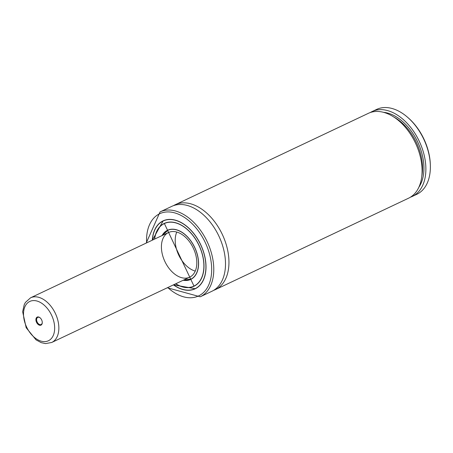 <?xml version="1.0" encoding="UTF-8"?>
<svg xmlns="http://www.w3.org/2000/svg" width="453" height="453" viewBox="0 0 453 453"><rect width="100%" height="100%" fill="white"/><g stroke="black" fill="none" stroke-linecap="round" stroke-linejoin="round"><path stroke-width="0.68" d="M370.322 112.531A46.953 29.847 64.7 0 1 372.168 111.529L376.653 109.405A46.953 29.847 64.7 0 1 407.553 117.253L408.249 117.854A45.476 28.907 64.7 0 1 430.322 164.496L430.35 165.413A46.953 29.847 64.7 0 1 416.822 194.292L412.338 196.409A46.953 29.847 64.7 0 1 410.395 197.202M407.553 117.253A46.953 29.847 64.7 0 1 430.35 165.413M372.168 111.529A46.953 29.847 64.7 0 1 419.235 141.2A46.953 29.847 64.7 0 1 412.338 196.409M173.55 205.628A46.953 29.847 64.7 0 1 175.237 204.728L368.374 113.324A46.953 29.847 64.7 0 1 415.441 142.995A46.953 29.847 64.7 0 1 408.544 198.21L215.407 289.614A46.953 29.847 64.7 0 1 213.646 290.345M175.237 204.728A46.953 29.847 64.7 0 1 222.304 234.399A46.953 29.847 64.7 0 1 215.407 289.614M200.232 296.794A46.953 29.847 64.7 0 0 207.129 241.585A46.953 29.847 64.7 0 0 160.062 211.908L171.789 206.358A46.953 29.847 64.7 0 1 218.856 236.036A46.953 29.847 64.7 0 1 211.959 291.245L200.232 296.794L167.344 287.757M152.287 240.198A37.565 23.879 64.7 0 1 163.046 220.888A37.565 23.879 64.7 0 1 200.696 244.626A37.565 23.879 64.7 0 1 195.181 288.793A37.565 23.879 64.7 0 1 173.431 284.875M163.335 220.804A37.565 23.879 64.7 0 1 163.743 220.577M195.866 288.453A37.565 23.879 64.7 0 1 195.436 288.623M164.632 223.42A34.649 22.027 64.7 0 1 165.022 223.199M194.648 285.798A34.649 22.027 64.7 0 1 194.229 285.968M154.626 239.088A34.598 21.993 64.7 0 1 164.314 223.567A34.598 21.993 64.7 0 1 198.992 245.435A34.598 21.993 64.7 0 1 193.912 286.115A34.598 21.993 64.7 0 1 175.77 283.765M162.032 235.583A27.186 17.282 64.7 0 1 167.485 230.271A27.186 17.282 64.7 0 1 194.733 247.451A27.186 17.282 64.7 0 1 190.741 279.416A27.186 17.282 64.7 0 1 183.176 280.26M166.177 264.008A24.711 15.708 64.7 0 1 168.539 232.502A24.711 15.708 64.7 0 1 193.312 248.119A24.711 15.708 64.7 0 1 189.682 277.179A24.711 15.708 64.7 0 1 166.177 264.008M195.254 271.104A24.711 15.708 64.7 0 1 179.971 257.48A24.711 15.708 64.7 0 1 176.772 232.049M36.382 317.813A4.451 2.826 64.7 0 1 40.113 317.83A4.451 2.826 64.7 0 1 42.271 322.394A4.451 2.826 64.7 0 1 38.273 324.558A4.451 2.826 64.7 0 1 36.382 317.813M42.265 322.236A3.952 2.514 64.7 0 1 41.127 324.524A3.952 2.514 64.7 0 1 37.52 322.672A3.952 2.514 64.7 0 1 37.027 318.017A3.952 2.514 64.7 0 1 37.741 317.372A3.952 2.514 64.7 0 1 40.232 317.938M383.414 112.304A44.235 28.12 64.7 0 1 417.672 141.942A44.235 28.12 64.7 0 1 418.872 187.225M393.787 117.016A43.25 27.491 64.7 0 1 421.805 176.217M146.608 242.882A45.476 28.907 64.7 0 1 181.557 215.702A45.476 28.907 64.7 0 1 210.934 277.768A45.476 28.907 64.7 0 1 167.752 287.559M173.544 284.818A37.418 23.783 64.7 0 0 205.543 272.219A37.418 23.783 64.7 0 0 182.429 223.386A37.418 23.783 64.7 0 0 152.401 240.141A37.514 23.845 64.7 0 1 163.131 220.9A37.514 23.845 64.7 0 1 173.391 219.699M202.661 281.545A37.514 23.845 64.7 0 1 195.232 288.72A37.514 23.845 64.7 0 1 173.539 284.824M154.507 239.144A34.745 22.089 64.7 0 1 182.769 225.985A34.745 22.089 64.7 0 1 203.748 270.311A34.745 22.089 64.7 0 1 175.651 283.821M157.457 230.181A34.649 22.027 64.7 0 1 164.36 223.493A34.649 22.027 64.7 0 1 187.14 229.263M203.986 264.852A34.649 22.027 64.7 0 1 194.003 286.126A34.649 22.027 64.7 0 1 184.456 287.225M162.174 235.52A27.135 17.248 64.7 0 1 167.576 230.283A27.135 17.248 64.7 0 1 174.983 229.411M196.16 274.156A27.135 17.248 64.7 0 1 190.792 279.337A27.135 17.248 64.7 0 1 183.318 280.192M162.242 235.486A27.038 17.186 64.7 0 1 194.648 247.491A27.038 17.186 64.7 0 1 183.386 280.164M168.539 232.502L30.589 297.791A24.711 15.708 64.7 0 1 55.357 313.408A24.711 15.708 64.7 0 1 51.733 342.468L189.682 277.179M25.849 304.988A21.75 13.822 64.7 0 1 52.82 318.165A21.75 13.822 64.7 0 1 38.59 340.175A21.75 13.822 64.7 0 1 25.849 304.988M160.062 211.908L146.2 243.08M173.51 284.835L195.232 288.72L196.268 288.227M152.367 240.158L163.131 220.9L164.173 220.407M164.36 223.493L194.003 286.126M193.912 286.115L195.045 285.583M164.314 223.567L165.441 223.035M183.301 280.203L191.664 278.923M162.157 235.526L168.448 229.869M30.589 297.791L25.43 302.4L24.235 304.637L22.65 311.755L26.166 327.7L36.03 339.852L41.24 342.661L45.572 343.595L51.733 342.468"/></g></svg>
